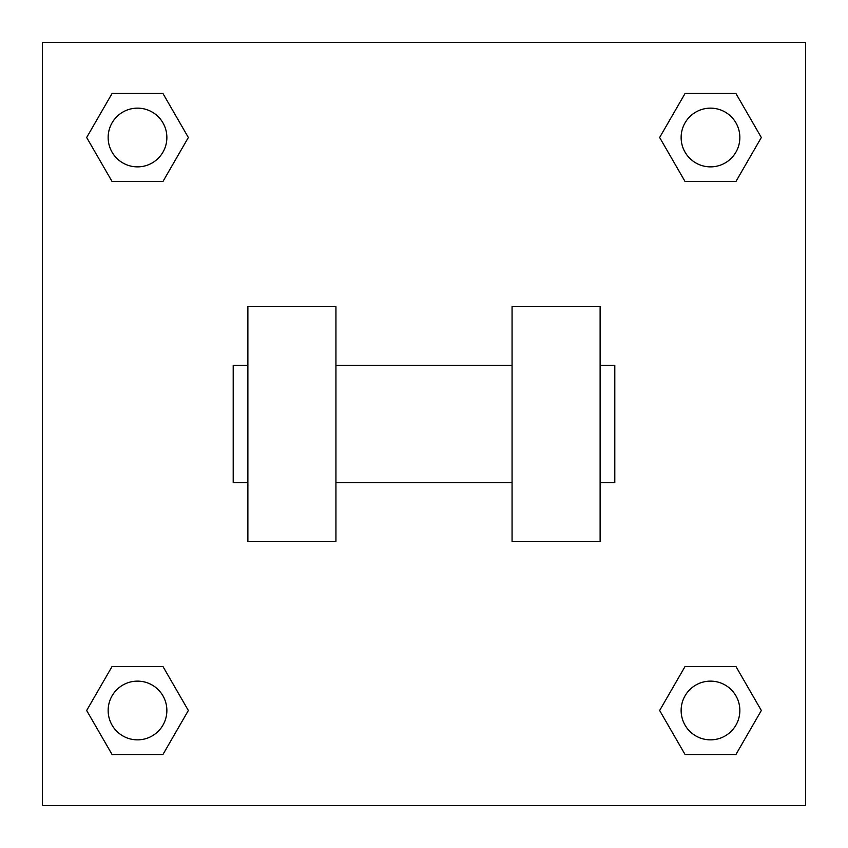 <?xml version="1.0" encoding="UTF-8"?>
<svg xmlns="http://www.w3.org/2000/svg" width="848" height="848" viewBox="0 0 848 848"><rect width="100%" height="100%" fill="white"/><g stroke="black" fill="none" stroke-linecap="round" stroke-linejoin="round"><path stroke-width="1.27" d="M188.351 137.503L162.933 181.536L112.084 181.536L86.666 137.503L112.084 93.471L162.933 93.471L188.351 137.503L162.933 181.536L148.601 181.536M148.601 666.464L162.933 666.464L188.351 710.497L162.933 754.529L112.084 754.529L86.666 710.497L112.084 666.464L162.933 666.464M699.399 181.536L685.067 181.536L659.649 137.503L685.067 93.471L735.916 93.471L761.334 137.503L735.916 181.536L685.067 181.536M659.649 710.497L685.067 666.464L735.916 666.464L761.334 710.497L735.916 754.529L685.067 754.529L659.649 710.497L685.067 666.464L699.399 666.464M685.067 666.464L735.916 666.464L685.067 666.464M735.916 754.529L685.067 754.529L735.916 754.529L761.334 710.497M739.848 710.497A29.351 29.351 0 0 0 695.816 685.067A29.351 29.351 0 0 0 695.816 735.916A29.351 29.351 0 0 0 739.848 710.497M162.933 754.529L112.084 754.529L162.933 754.529L188.351 710.497M166.865 710.497A29.351 29.351 0 0 0 122.833 685.067A29.351 29.351 0 0 0 122.833 735.916A29.351 29.351 0 0 0 166.865 710.497M685.067 93.471L735.916 93.471L685.067 93.471L659.649 137.503M739.848 137.503A29.351 29.351 0 0 0 695.816 112.084A29.351 29.351 0 0 0 695.816 162.933A29.351 29.351 0 0 0 739.848 137.503M112.084 93.471L162.933 93.471L112.084 93.471L86.666 137.503M162.933 181.536L112.084 181.536L162.933 181.536M166.865 137.503A29.351 29.351 0 0 0 122.833 112.084A29.351 29.351 0 0 0 122.833 162.933A29.351 29.351 0 0 0 166.865 137.503M805.6 42.4L805.6 805.6L42.4 805.6L42.4 42.4L805.6 42.4M86.666 710.497L112.084 666.464M761.334 137.503L735.916 181.536M512.065 306.584L512.065 541.416L600.119 541.416L600.119 306.584L512.065 306.584M335.935 541.416L335.935 306.584L247.881 306.584L247.881 541.416L335.935 541.416M600.119 482.703L614.8 482.703L614.8 365.297L600.119 365.297M247.881 365.297L233.2 365.297L233.2 482.703L247.881 482.703M512.065 365.297L335.935 365.297M512.065 482.703L335.935 482.703"/></g></svg>
